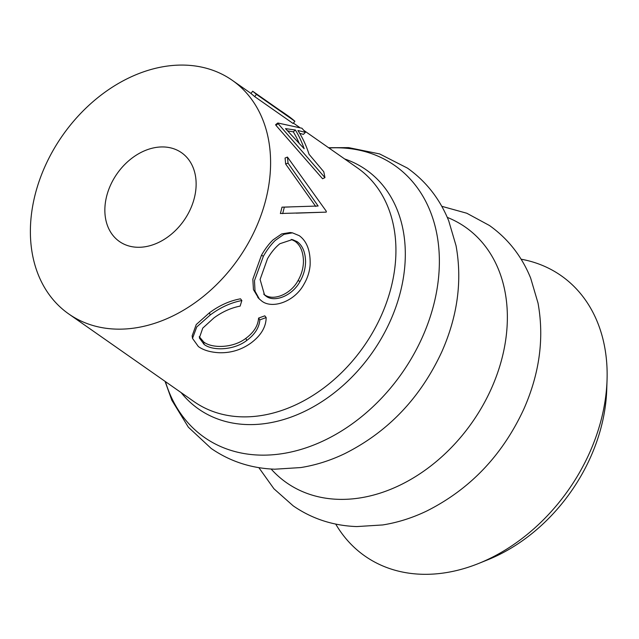<?xml version="1.0" encoding="UTF-8"?>
<svg xmlns="http://www.w3.org/2000/svg" width="639" height="639" viewBox="0 0 639 639"><rect width="100%" height="100%" fill="white"/><g stroke="black" fill="none" stroke-linecap="round" stroke-linejoin="round"><path stroke-width="0.96" d="M263.699 294.116L264.378 294.627C272.781 301.312 290.449 294.779 298.07 280.529C301.6 274.355 303.397 267.877 303.461 261.111C303.198 251.734 300.354 245.112 294.946 241.254L297.143 241.654L292.382 239.569L279.858 243.723C275.225 247.485 271.104 252.485 267.493 258.731L260.105 279.467L264.538 294.962L265.96 296.097C274.355 302.79 292.231 296.009 300.01 281.487C303.605 275.193 305.458 268.604 305.578 261.726C305.362 252.213 302.551 245.52 297.143 241.654M310.131 264.913C309.611 271.591 307.591 277.957 304.076 284.02C294.507 302.055 271.99 309.212 261.766 301.057L259.33 298.996L255.017 291.152L254.482 280.617L263.388 256.247C266.934 249.977 270.864 244.721 275.193 240.464L283.956 234.321L292.462 232.852L299.252 235.671C306.944 241.246 310.57 250.999 310.131 264.913M335.715 524.076A171.108 128.862 -55 0 0 478.691 563.446L487.797 559.78A158.528 119.389 -55 0 0 590.54 457.228A158.528 119.389 -55 0 0 606.723 389.878L607.05 380.061A171.108 128.862 -55 0 0 521.112 259.202M478.691 563.446A171.108 128.862 -55 0 0 589.589 452.763A171.108 128.862 -55 0 0 607.05 380.061M110.411 185.43A54.187 40.808 -55 0 0 119.421 241.502A54.187 40.808 -55 0 0 190.574 208.801A54.187 40.808 -55 0 0 181.564 152.721A54.187 40.808 -55 0 0 110.411 185.43M326.241 212.132L280.369 213.506A142.593 107.384 -55 0 0 281.983 207.164L318.134 206.006L288.021 163.121L285.633 163.991A142.593 107.384 -55 0 0 285.058 158.057L287.446 157.066L326.313 211.285A145.444 109.533 -55 0 1 326.241 212.132L296.232 213.146M315.746 206.461L285.633 163.991M305.402 132.369L297.918 130.492A145.444 109.533 -55 0 1 309.028 154.247L323.749 171.731A145.444 109.533 -55 0 1 324.939 177.634L278.141 123.678A145.444 109.533 -55 0 0 277.821 123L301.912 128.223A145.444 109.533 -55 0 1 305.402 132.369L303.421 134.382L299.667 133.295M324.939 177.634L322.575 178.752L275.936 125.324A142.593 107.384 -55 0 0 275.625 124.669L277.821 123M283.748 112.855L287.686 115.611A145.444 109.533 -55 0 1 294.883 121.266L293.109 123.495L254.681 96.601A142.593 107.384 -55 0 0 250.967 93.518L252.669 91.233L287.151 115.371A145.444 109.533 -55 0 0 283.748 112.855A145.444 109.533 -55 0 0 280.217 110.515M255.967 227.859A142.593 107.384 -55 0 0 232.253 80.298A142.593 107.384 -55 0 0 45.018 166.364A142.593 107.384 -55 0 0 68.724 313.933A142.593 107.384 -55 0 0 255.967 227.859M258.579 298.165L253.451 289.611L252.828 279.203L261.463 255.281C264.929 249.138 268.811 243.994 273.085 239.849L281.703 233.914L290.122 232.524L292.462 232.852M199.24 336.657L203.705 341.969C212.172 348.702 233.403 348.063 245.863 338.335C253.819 332.448 258.052 325.706 258.571 318.094L264.802 315.834L266.159 317.551C266.04 327.12 260.896 335.667 250.736 343.183C241.414 349.781 231.086 352.968 219.752 352.752C210.614 352.337 203.482 350.26 198.362 346.538L192.507 338.39L196.756 326.928L210.271 314.955L209.376 312.846C219.329 305.442 229.705 300.769 240.504 298.82L241.854 300.538L240.136 306.105C230.983 307.894 222.236 311.84 213.889 317.942L202.755 328.119L199.368 337.935L204.073 344.381L203.705 341.969M192.427 337.088L192.155 335.826L196.245 324.54L209.376 312.846M204.073 344.381C212.531 351.123 234.026 350.372 246.758 340.451L245.863 338.335M246.758 340.451C254.865 334.445 259.226 327.599 259.841 319.891L258.571 318.094M259.841 319.891L266.159 317.551M210.271 314.955C220.399 307.423 230.927 302.614 241.854 300.538M263.388 256.247L261.463 255.281M298.07 280.529L300.01 281.487M264.378 294.627L265.96 296.097M294.946 241.254L291.232 239.409M282.662 213.626A145.444 109.533 -55 0 0 284.307 207.148L289.818 206.956M284.307 207.148L281.983 207.164M288.021 163.121A145.444 109.533 -55 0 0 287.446 157.066M278.141 123.678L275.936 125.324M295.402 130.005L285.497 128.631L304.172 148.743A145.444 109.533 -55 0 0 295.402 130.005L293.293 131.834L287.646 130.859M299.156 143.176A142.593 107.384 -55 0 0 293.293 131.834M294.883 121.266L256.455 94.372L254.681 96.601M256.455 94.372A145.444 109.533 -55 0 0 252.669 91.233M271.136 469.026A155.972 117.464 -55 0 0 491.359 388.584A155.972 117.464 -55 0 0 447.276 217.38M165.437 381.619A165.948 124.98 -55 0 0 284.674 453.267A165.948 124.98 -55 0 0 422.339 337.256A165.948 124.98 -55 0 0 328.965 147.984M181.109 392.594A146.027 109.98 -55 0 0 390.333 320.874A146.027 109.98 -55 0 0 344.637 158.959M68.724 313.933L194.056 401.651A142.593 107.384 -55 0 0 381.299 315.586A142.593 107.384 -55 0 0 357.584 168.017L303.733 130.324M258.851 467.644L273.939 488.779L293.181 505.84C312 518.82 333.207 525.729 356.786 526.576L382.729 524.946C397.682 522.558 412.331 517.925 426.676 511.048C470.008 489.274 502.382 455.311 523.796 409.16C539.62 373.376 544.356 338.015 538.022 303.078L530.674 278.141C521.807 256.279 508.053 238.722 489.418 225.479L466.797 213.242L441.773 206.301M165.062 381.363L171.811 400.198L188.361 427.195L211.205 448.466C230.024 461.438 251.223 468.355 274.802 469.202L300.753 467.564C315.706 465.176 330.355 460.543 344.701 453.666C388.033 431.892 420.406 397.929 441.821 351.777C457.644 315.993 462.38 280.641 456.046 245.703L448.698 220.759C439.824 198.897 426.077 181.348 407.442 168.105L379.638 153.927L348.606 147.617L328.59 147.729M299.555 127.401L293.421 123.103M251.031 93.438L232.253 80.298M192.155 335.826L192.507 338.39M257.781 297.399L259.33 298.996"/></g></svg>
